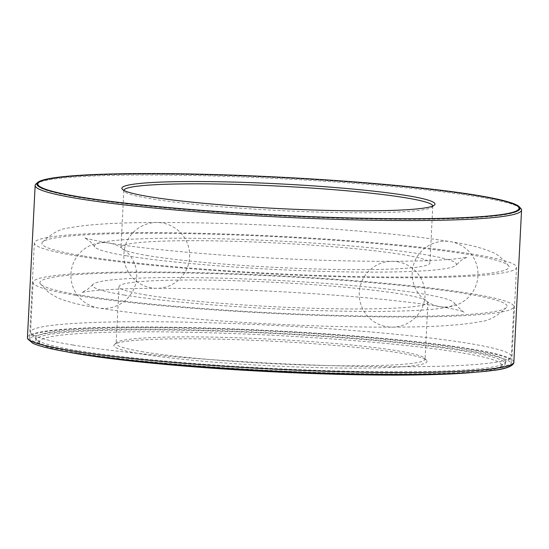 <?xml version="1.0" encoding="UTF-8"?>
<svg xmlns="http://www.w3.org/2000/svg" width="549" height="549" viewBox="0 0 549 549"><rect width="100%" height="100%" fill="white"/><g stroke="black" fill="none" stroke-linecap="round" stroke-linejoin="round"><path stroke-width="0.41" stroke-dasharray="2.75 2.06" d="M126.448 255.779A181.225 14.281 -177.1 0 1 94.723 246.858A181.225 14.281 -177.1 0 1 276.168 240.901A181.225 14.281 -177.1 0 1 456.075 265.16A181.225 14.281 -177.1 0 1 323.759 271.378A181.225 14.281 -177.1 0 1 126.448 255.779M83.167 255.958A233.874 18.426 -177.1 0 1 42.335 242.26A233.874 18.426 -177.1 0 1 276.373 236.756A233.874 18.426 -177.1 0 1 508.662 265.881A233.874 18.426 -177.1 0 1 351.037 276.428A233.874 18.426 -177.1 0 1 83.167 255.958M76.977 255.985A241.402 19.023 -177.1 0 1 34.347 242.953A241.402 19.023 -177.1 0 1 276.408 236.166A241.402 19.023 -177.1 0 1 516.54 267.377A241.402 19.023 -177.1 0 1 346.673 276.943A241.402 19.023 -177.1 0 1 76.977 255.985M72.18 350.605A241.402 19.023 -177.1 0 1 29.55 337.566A241.402 19.023 -177.1 0 1 271.611 330.786A241.402 19.023 -177.1 0 1 511.743 361.997A241.402 19.023 -177.1 0 1 341.876 371.563A241.402 19.023 -177.1 0 1 72.18 350.605M77.375 350.585A235.089 18.522 -177.1 0 1 35.863 337.889A235.089 18.522 -177.1 0 1 271.583 331.28A235.089 18.522 -177.1 0 1 505.437 361.674A235.089 18.522 -177.1 0 1 340.009 370.994A235.089 18.522 -177.1 0 1 77.375 350.585M77.272 352.678A235.089 18.522 -177.1 0 1 35.76 339.982A235.089 18.522 -177.1 0 1 271.481 333.38A235.089 18.522 -177.1 0 1 505.327 363.774A235.089 18.522 -177.1 0 1 339.906 373.094A235.089 18.522 -177.1 0 1 77.272 352.678M35.987 183.97A243.509 19.188 -177.1 0 1 279.324 178.597A243.509 19.188 -177.1 0 1 520.864 208.531M519.491 208.668A241.402 19.023 -177.1 0 1 519.498 208.929A241.402 19.023 -177.1 0 1 349.631 218.495A241.402 19.023 -177.1 0 1 79.934 197.537A241.402 19.023 -177.1 0 1 37.305 184.498A241.402 19.023 -177.1 0 1 37.346 184.238M38.135 183.037A241.402 19.023 -177.1 0 1 279.366 177.718A241.402 19.023 -177.1 0 1 518.819 207.392M432.79 206.033A154.66 12.188 -177.1 0 1 432.79 206.115A154.66 12.188 -177.1 0 1 432.255 207.048A154.66 12.188 -177.1 0 1 318.084 212.079A154.66 12.188 -177.1 0 1 151.167 198.813A154.66 12.188 -177.1 0 1 124.294 191.45A154.66 12.188 -177.1 0 1 123.861 190.462A154.66 12.188 -177.1 0 1 123.868 190.386M148.292 255.69A154.66 12.188 -177.1 0 1 120.979 247.338A154.66 12.188 -177.1 0 1 276.058 242.994A154.66 12.188 -177.1 0 1 429.908 262.992A154.66 12.188 -177.1 0 1 321.076 269.12A154.66 12.188 -177.1 0 1 148.292 255.69M81.17 295.273A233.874 18.426 -177.1 0 1 40.228 283.758A233.874 18.426 -177.1 0 1 274.383 276.072A233.874 18.426 -177.1 0 1 506.562 307.378A233.874 18.426 -177.1 0 1 335.81 315.401A233.874 18.426 -177.1 0 1 81.17 295.273M75.59 295.3A240.668 18.961 -177.1 0 1 33.091 282.303A240.668 18.961 -177.1 0 1 274.411 275.536A240.668 18.961 -177.1 0 1 513.809 306.658A240.668 18.961 -177.1 0 1 344.463 316.197A240.668 18.961 -177.1 0 1 75.59 295.3M124.458 295.094A181.225 14.281 -177.1 0 1 92.822 284.478A181.225 14.281 -177.1 0 1 274.171 280.216A181.225 14.281 -177.1 0 1 454.167 302.787A181.225 14.281 -177.1 0 1 332.028 310.954A181.225 14.281 -177.1 0 1 124.458 295.094M146.295 295.005A154.66 12.188 -177.1 0 1 118.989 286.653A154.66 12.188 -177.1 0 1 274.068 282.31A154.66 12.188 -177.1 0 1 427.918 302.3A154.66 12.188 -177.1 0 1 319.086 308.435A154.66 12.188 -177.1 0 1 146.295 295.005M143.419 351.882A154.66 12.188 -177.1 0 1 116.107 343.53A154.66 12.188 -177.1 0 1 116.635 342.59A154.66 12.188 -177.1 0 1 271.185 339.186A154.66 12.188 -177.1 0 1 424.597 358.195A154.66 12.188 -177.1 0 1 425.036 359.176A154.66 12.188 -177.1 0 1 316.203 365.311A154.66 12.188 -177.1 0 1 143.419 351.882M141.58 353.988A156.767 12.353 -177.1 0 1 114.432 344.566A156.767 12.353 -177.1 0 1 271.089 341.114A156.767 12.353 -177.1 0 1 426.594 360.384A156.767 12.353 -177.1 0 1 322.599 367.741A156.767 12.353 -177.1 0 1 141.58 353.988M66.82 351.834A231.404 18.234 -177.1 0 1 40.008 343.221A231.404 18.234 -177.1 0 1 271.384 335.24A231.404 18.234 -177.1 0 1 500.77 366.56A231.404 18.234 -177.1 0 1 473.238 372.421M73.072 345.047A240.668 18.961 -177.1 0 1 31.245 333.586A240.668 18.961 -177.1 0 1 30.572 332.049A240.668 18.961 -177.1 0 1 271.892 325.283A240.668 18.961 -177.1 0 1 511.291 356.404A240.668 18.961 -177.1 0 1 510.46 357.859A240.668 18.961 -177.1 0 1 332.804 365.689A240.668 18.961 -177.1 0 1 73.072 345.047M72.077 352.698A241.402 19.023 -177.1 0 1 202.107 330.169A241.402 19.023 -177.1 0 1 511.544 364.55M27.45 337.463A243.509 19.188 -177.1 0 1 271.618 330.615A243.509 19.188 -177.1 0 1 513.85 362.1M94.723 246.858L90.262 241.67L84.471 237.696C86.015 238.595 94.243 240.38 109.169 243.063C143.57 248.807 205.69 254.661 269.278 257.982C329.235 261.187 389.749 262.161 428.412 260.603C444.868 259.917 456.562 258.991 463.493 257.824L467.206 257.083L461.036 260.452L456.075 265.16M42.335 242.26C51.908 233.208 60.843 228.432 69.153 227.91C87.785 224.308 117.452 222.503 158.153 222.503C209.862 222.448 265.682 224.459 325.619 228.542C383.744 232.625 428.81 237.607 460.824 243.475C472.517 245.499 482.598 248.265 491.06 251.765C496.564 253.487 502.431 258.195 508.662 265.881M34.347 242.953L29.55 337.566M516.54 267.377L511.743 361.997M35.863 337.889L35.76 339.982M505.437 361.674L505.327 363.774M37.332 183.977L37.305 184.498M519.526 208.407L519.498 208.929M432.255 207.048L434.458 205.072M124.294 191.45L122.303 189.261M123.861 190.462L120.979 247.338M432.79 206.115L429.908 262.992M92.822 284.478L87.854 289.193L81.691 292.562L85.404 291.821C92.328 290.654 104.022 289.728 120.485 289.035C159.148 287.484 219.655 288.451 279.613 291.663C334.581 294.641 381.157 298.622 419.333 303.59C438.226 306.136 451.731 308.463 459.836 310.583L464.427 311.949C464.406 313.136 460.988 310.082 454.167 302.787M506.562 307.378C496.989 316.43 488.047 321.213 479.737 321.728C461.112 325.337 431.445 327.135 390.737 327.135C340.387 327.328 275.317 324.891 216.889 320.65C168.124 317.102 128.651 312.889 98.456 307.996C81.76 305.505 68.186 302.115 57.727 297.826L48.923 292.761L40.228 283.758M118.989 286.653L116.107 343.53M427.918 302.3L425.036 359.176M116.635 342.59L114.432 344.566M424.597 358.195L426.594 360.384M500.77 366.56L510.46 357.859M40.008 343.221L31.245 333.586M33.091 282.303L30.572 332.049M513.809 306.658L511.291 356.404M359.272 292.562A32.906 32.906 0 0 0 407.132 323.519A32.906 32.906 0 0 0 410.014 266.594A32.906 32.906 0 0 0 359.272 292.562M136.674 277.19A32.906 32.906 0 0 0 88.821 246.233A32.906 32.906 0 0 0 85.939 303.158A32.906 32.906 0 0 0 136.674 277.19M189.618 257.083A32.906 32.906 0 0 0 141.766 226.119A32.906 32.906 0 0 0 138.883 283.044A32.906 32.906 0 0 0 189.618 257.083M412.217 272.448A32.906 32.906 0 0 0 460.076 303.405A32.906 32.906 0 0 0 462.958 246.487A32.906 32.906 0 0 0 412.217 272.448"/><path stroke-width="0.82" d="M519.375 206.891L520.864 208.531A243.509 19.188 -177.1 0 1 521.55 210.082A243.509 19.188 -177.1 0 1 350.2 219.737A243.509 19.188 -177.1 0 1 78.15 198.594A243.509 19.188 -177.1 0 1 35.15 185.445A243.509 19.188 -177.1 0 1 35.987 183.97L37.641 182.481A241.931 19.064 -177.1 0 1 279.393 177.149A241.931 19.064 -177.1 0 1 519.375 206.891A241.931 19.064 -177.1 0 1 358.888 218.241A241.931 19.064 -177.1 0 1 79.53 197.016A241.931 19.064 -177.1 0 1 37.641 182.481M79.962 197.016A241.402 19.023 -177.1 0 1 37.332 183.977A241.402 19.023 -177.1 0 1 279.393 177.19A241.402 19.023 -177.1 0 1 519.526 208.407A241.402 19.023 -177.1 0 1 349.658 217.974A241.402 19.023 -177.1 0 1 79.962 197.016M37.346 184.238A241.402 19.023 -177.1 0 1 38.135 183.037L38.691 182.543A240.881 18.982 -177.1 0 1 279.393 177.231A240.881 18.982 -177.1 0 1 518.325 206.843A240.881 18.982 -177.1 0 1 358.538 218.145A240.881 18.982 -177.1 0 1 80.394 197.009A240.881 18.982 -177.1 0 1 38.691 182.543M518.325 206.843L518.819 207.392A241.402 19.023 -177.1 0 1 519.491 208.668M149.548 196.727A156.767 12.353 -177.1 0 1 122.303 189.261A156.767 12.353 -177.1 0 1 279.057 183.853A156.767 12.353 -177.1 0 1 434.458 205.072A156.767 12.353 -177.1 0 1 318.736 210.171A156.767 12.353 -177.1 0 1 149.548 196.727M123.868 190.386A154.66 12.188 -177.1 0 1 278.94 186.118A154.66 12.188 -177.1 0 1 432.79 206.033M473.238 372.421A231.404 18.234 -177.1 0 1 80.223 354.242A231.404 18.234 -177.1 0 1 66.82 351.834M511.544 364.55A241.402 19.023 -177.1 0 1 338.98 373.588A241.402 19.023 -177.1 0 1 72.077 352.698M70.45 350.612A243.509 19.188 -177.1 0 1 27.45 337.463L27.649 338.85L32.727 343.242C39.425 346.35 52.457 349.5 71.837 352.684C136.543 363.685 276.367 373.526 379.805 374.363C431.342 374.843 468.915 373.567 492.515 370.527C514.283 368.146 514.132 362.457 513.85 362.1A243.509 19.188 -177.1 0 1 342.501 371.755A243.509 19.188 -177.1 0 1 70.45 350.612M35.15 185.445L27.45 337.463M521.55 210.082L513.85 362.1"/></g></svg>
